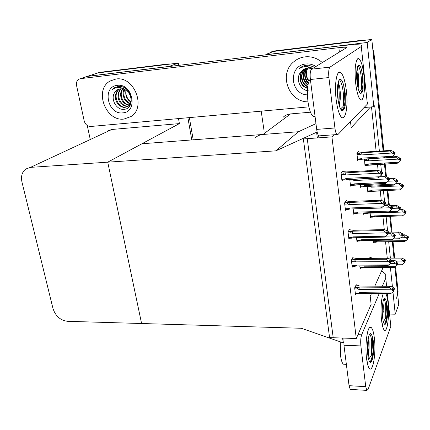 <?xml version="1.0" encoding="UTF-8"?>
<svg xmlns="http://www.w3.org/2000/svg" width="430" height="430" viewBox="0 0 430 430"><rect width="100%" height="100%" fill="white"/><g stroke="black" fill="none" stroke-linecap="round" stroke-linejoin="round"><path stroke-width="0.64" d="M356.276 338.528L331.933 136.874L303.365 138.954L329.579 337.609L356.276 338.528L371.128 304.397L370.219 296.361L371.52 293.454M374.783 286.16L383.135 267.476M379.378 151.124L374.702 105.721L373.815 106.688L370.51 106.973L351.181 127.672L350.488 121.545M370.51 106.973L364.049 107.538M343.194 109.349L340.915 109.548M310.455 112.198L290.524 113.928C287.611 114.219 285.122 115.353 283.053 117.342M275.883 150.839L316.598 132.268L317.313 137.939L307.251 138.67L333.212 337.733L342.624 338.061L343.231 342.855L301.306 328.267L141.588 323.516L107.736 162.169L30.471 167.372L25.736 169.028C22.021 172.005 20.764 176.364 21.973 182.105L52.992 308.53C55.524 316.098 60.361 320.355 67.51 321.307L141.588 323.516L107.736 162.169L275.883 150.839L298.447 131.731L262.988 134.456C259.795 134.74 257.081 135.966 254.839 138.132M264.563 54.986L266.046 54.712L273.12 51.498L267.267 53.901L273.12 51.498L371.816 39.436L383.119 150.882L373.262 53.691L373.966 53.159L383.845 150.839M383.716 156.805L383.77 157.342L383.716 156.805M384.35 163.04L385.683 176.192L384.35 163.04M387.134 190.479L388.591 204.879L387.134 190.479M389.752 216.328L391.354 232.082L389.752 216.328M392.316 241.59L393.982 258.016L392.316 241.59M395.552 266.6L398.067 291.465L397.524 292.916L394.901 267.057L398.707 304.601L395.245 314.201L389.865 314.088M266.046 54.712L367.188 42.484L371.816 39.436M264.144 131.274L261.193 111.15M390.375 258.043L388.688 241.649M387.613 231.168L386.092 216.376M384.909 204.89L384.882 204.621M384.603 201.906L383.436 190.581M381.958 176.225L381.781 174.521M381.517 171.941L380.625 163.25M380.039 157.563L379.986 157.031M390.418 267.455L392.44 287.004M392.956 292.002L395.245 314.201M367.188 42.484L373.815 106.688M387.253 258.07L385.549 241.703M384.291 229.615L382.92 216.467M381.233 200.289L380.238 190.721M378.11 170.264L377.395 163.438M376.804 157.762L376.75 157.229M376.137 151.328L371.504 106.887M363.554 212.92L363.721 214.387L364.178 213.629M360.275 183.583L360.738 187.69L361.232 186.953M358.448 151.983L358.4 151.564L356.905 153.429L357.69 160.417L358.238 159.702M356.309 285.208L356.244 284.692L354.675 287.826L355.492 294.717L355.933 293.819M353.068 257.758L353.003 257.248L351.385 260.171L352.224 267.218L352.697 266.342M349.751 229.674L349.692 229.179L348.02 231.877L348.88 239.091L349.396 238.231M346.354 200.944L346.3 200.455L344.581 202.922L345.457 210.302L346.021 209.469M342.882 171.538L342.828 171.065L341.054 173.285L341.952 180.842L342.581 180.03M370.171 257.505L370.117 257.049L369.445 258.392M370.133 213.129L370.655 217.919L371.074 217.188M367.215 186.405L367.854 192.275L368.311 191.565M364.5 159.089L365 166.104L365.5 165.41M359.77 265.81L360.125 268.868L360.56 268.024M356.513 237.634L357.007 241.907L357.475 241.079M353.186 208.894L353.815 214.344L354.325 213.543M349.773 179.385L350.558 186.163L351.116 185.378M373.106 240.37L373.396 243.047L373.783 242.294M331.933 136.874L334.008 134.767M178.498 118.589L179.396 123.598L107.736 162.169L141.911 143.77L298.447 131.731L315.964 123.63M317.313 137.939L319.528 135.837M316.598 132.268L317.103 131.806M343.231 342.855L343.737 341.764M95.041 73.869L98.137 72.88L178.299 63.081L178.703 65.36M187.888 117.745L191.78 139.938L187.888 117.745M84.199 77.373L87.457 76.303L169.157 66.424L178.299 63.081M90.176 139.083L87.258 125.501M179.396 123.598L111.843 129.473L107.618 130.978M397.524 292.916L396.627 298.275M270.212 52.234L274.216 50.998L273.12 51.498L357.792 41.151L358.566 40.673L361.786 40.662M274.216 50.998L358.566 40.673M372.751 48.676L373.966 53.159M384.441 156.762L384.501 157.294M385.076 162.997L386.436 176.467M387.849 190.452L389.338 205.131M390.467 216.306L392.058 232.066M393.02 241.579L394.686 258.011M398.067 291.465L397.755 295.233M87.457 76.303L98.137 72.88L166.964 64.468L168.42 63.946L171.059 63.968M97.384 73.003L99.798 72.347L168.42 63.946M189.345 117.61L193.226 139.825M402.862 234.828L404.861 234.845L408.462 236.817L408.177 237.516L406.92 236.634L406.629 237.333L407.925 238.596L406.108 240.612L376.906 241.101L376.116 241.655L373.251 241.703M377.389 241.891L404.866 241.386L377.389 241.891L375.653 242.262L376.116 241.655M408.398 237.097L408.215 237.892L408.489 237.097M407.635 239.306L407.893 238.22M400.728 237.774L405.829 237.682L407.602 238.929M408.462 236.817L408.177 237.516M404.41 234.801L404.071 235.602L402.399 235.635M404.866 241.386L406.108 240.612M407.855 238.198L408.215 237.892M377.244 241.837L376.906 241.101M405.829 237.682L404.071 235.602M407.054 237.634L408.188 237.613M407.307 237.811L408.204 237.795M369.886 257.511L373.39 258.177L401.905 258.011L405.517 260L405.227 260.87L403.921 259.86L403.614 260.634L404.915 261.553L404.646 262.719L404.915 261.553M403.963 260.881L405.227 260.87M405.517 260L405.216 260.774M405.243 261.058L405.549 260.284L405.254 261.155L404.221 261.064M404.84 261.505L405.254 261.155M391.332 260.311L394.267 260.354L396.132 261.091L402.786 261.048L400.986 258.844L389.295 258.935M401.346 257.957L400.986 258.844M402.786 261.048L404.608 262.338M397.298 264.762L401.862 264.74L397.277 264.815M401.862 264.74L403.077 264.031L397.315 264.058M404.646 262.719L403.077 264.031M399.787 209.324L402.324 209.297L406.049 211.329L405.753 211.979L404.485 211.087L404.184 211.737L405.495 213.011L403.657 215.022L374.191 215.903L373.396 216.483L370.51 216.57M374.686 216.768L402.362 215.898L374.686 216.768L372.955 217.128L373.396 216.483M405.974 211.619L405.791 212.361L406.076 211.614M405.2 213.667L405.458 212.63M396.557 212.248L403.372 212.033L405.162 213.285M406.049 211.329L405.753 211.979M401.948 209.254L401.598 209.996L399.314 210.071M402.362 215.898L403.657 215.022M405.463 212.651L405.791 212.361M374.562 216.715L374.191 215.903M403.372 212.033L401.598 209.996M404.716 212.108L405.764 212.076M404.969 212.286L405.78 212.264M396.078 183.336L399.739 183.218L403.587 185.314L403.281 185.905L401.996 185.013L401.69 185.609L403.012 186.894L401.152 188.899L371.423 190.189L370.622 190.791L367.709 190.915M371.864 191.156L399.814 189.883L370.203 191.479L370.622 190.791M403.496 185.609L403.318 186.298L403.614 185.604M369.66 186.292L371.101 187.184L400.862 185.846L402.668 187.104L402.98 186.502M402.706 187.496L402.668 187.104M403.587 185.314L403.281 185.905M399.438 183.18L399.078 183.857L395.315 184.029M399.814 189.883L401.152 188.899M402.985 186.599L403.318 186.298M371.826 191.081L371.423 190.189M371.133 186.228L371.101 187.184M400.862 185.846L399.078 183.857M402.324 186.05L403.292 186.007M402.582 186.228L403.313 186.195M391.843 156.853L397.1 156.584L401.072 158.745L400.76 159.283L399.459 158.391L399.142 158.928L400.481 160.223L398.599 162.223L368.601 163.938L367.79 164.561L364.85 164.733M369.117 164.964L397.207 163.325L367.392 165.297L367.79 164.561M400.964 159.052L400.798 159.68L401.099 159.041M368.419 158.853L367.285 159.132C366.408 159.396 366.425 159.804 367.338 160.347L368.268 160.874L398.298 159.105L400.126 160.363L400.443 159.826M400.163 160.766L400.126 160.363M401.072 158.745L400.76 159.283M396.879 156.552L396.503 157.165L391.015 157.493M397.207 163.325L398.599 162.223M400.459 159.992L400.798 159.68M369.037 164.921L368.601 163.938M368.462 158.853L368.268 160.874M398.298 159.105L396.503 157.165M399.884 159.439L400.765 159.385M400.147 159.616L400.787 159.578M388.623 232.141L399.266 231.974L403.007 234.027L402.706 234.845L401.383 233.829L401.072 234.549L402.383 235.473L402.104 236.591L402.383 235.473M401.529 234.871L402.706 234.845M403.007 234.027L402.695 234.748M402.722 235.038L403.034 234.312L402.733 235.135L401.787 235.054M402.362 235.457L402.733 235.135M395.218 235L400.222 234.904L398.411 232.748L391.327 232.899M398.782 231.926L398.411 232.748M400.222 234.904L402.066 236.199M393.036 238.87L399.255 238.763L392.961 238.935M399.255 238.763L400.523 237.951L393.961 238.07M402.104 236.591L400.523 237.951M390.241 205.54L396.567 205.379L400.438 207.496L400.126 208.26L398.793 207.233L398.47 207.9L399.792 208.829L399.508 209.899L399.792 208.829M399.035 208.297L400.126 208.26M400.438 207.496L400.115 208.158M400.147 208.453L400.464 207.792L400.153 208.555L399.303 208.486M399.798 208.873L400.153 208.555M391.961 208.389L397.61 208.195L395.783 206.088L391.338 206.244M396.164 205.33L395.783 206.088M397.61 208.195L399.47 209.501M367.779 213.135L396.589 212.226L367.913 213.199L367.553 212.791M366.661 212.823L363.565 212.984M367.913 213.199L366.107 213.565L366.559 212.888M396.589 212.226L397.917 211.313L389.139 211.592M399.508 209.899L397.917 211.313M389.542 178.359L393.493 178.16L395.944 179.095L397.815 180.39L397.492 181.1L396.148 180.068L395.81 180.675L397.153 181.605L396.858 182.626L397.153 181.605M396.492 181.148L397.492 181.1M397.815 180.39L397.481 180.998M397.513 181.299L397.841 180.691L397.524 181.401L396.761 181.331M397.164 181.729L397.524 181.401M388.064 181.24L394.939 180.912L393.101 178.853L389.585 179.025M393.493 178.16L393.101 178.853M394.939 180.912L396.815 182.218M364.866 186.448L393.875 185.126L364.979 186.507L364.43 185.513L363.603 186.136L360.577 186.276M364.979 186.507L363.173 186.862L363.603 186.136M393.875 185.126L395.251 184.094L364.43 185.513M396.858 182.626L395.251 184.094M358.039 152.01L361.754 152.242L390.757 150.398L393.246 151.392L395.132 152.693L394.799 153.343L393.445 152.306L393.095 152.849L394.45 153.784L394.143 154.746L394.45 153.784M393.891 153.397L394.799 153.343M395.132 152.693L394.794 153.236M394.821 153.548L395.159 152.999L394.831 153.65L394.165 153.585M394.471 153.994L394.831 153.65M357.04 154.606L360.098 154.413C359.152 153.849 359.136 153.429 360.044 153.15L356.975 153.349M360.098 154.413L361.066 154.956L361.275 152.86L360.044 153.15M361.066 154.956L392.203 153.021L390.354 151.016L361.275 152.86M390.757 150.398L390.354 151.016M392.203 153.021L394.106 154.332M361.888 159.191L391.101 157.439L361.979 159.24L361.415 158.154L360.582 158.81L357.529 158.993M361.979 159.24L360.179 159.584L360.582 158.81M391.101 157.439L392.525 156.273L361.415 158.154M394.143 154.746L392.525 156.273M396.132 261.091L398.04 262.445L397.712 263.37L396.342 262.3L395.998 263.122L397.363 264.095L397.067 265.332L397.363 264.095M396.352 263.375L397.712 263.37M398.04 262.445L397.702 263.267M396.627 263.574L397.734 263.563L398.072 262.741L397.734 263.563M397.293 264.047L397.745 263.671M390.424 263.59L395.106 263.563L393.224 261.236L391.499 261.247M393.627 260.295L393.224 261.236M395.106 263.563L397.024 264.928M364.511 267.594L394.186 267.444L364.511 267.594L362.587 268.014L363.103 267.401L359.958 267.406M364.307 267.535L363.952 266.815L363.103 267.401M394.186 267.444L395.423 266.707L363.952 266.815M397.067 265.332L395.423 266.707M354.798 288.885L357.991 288.912L358.996 289.508L391.408 289.782L393.385 291.201L393.428 291.61L391.741 292.991L359.367 292.663L359.958 293.389L357.954 293.84L358.502 293.244L355.314 293.212M359.367 292.663L358.502 293.244M355.986 285.208L357.265 285.214L359.727 286.063L389.902 286.262L389.483 287.31L359.222 287.095L357.943 287.471L354.863 287.444M389.902 286.262L392.499 287.03L394.46 288.433L394.106 289.352L392.697 288.347L392.337 289.266L393.746 290.277L393.428 291.61M390.15 293.706L391.741 292.991M393.627 290.191L394.396 288.74M357.991 288.912C357.077 288.331 357.061 287.847 357.943 287.471M358.996 289.508L359.222 287.095M393.746 290.277L393.385 291.201M391.408 289.782L389.483 287.31M394.46 288.433L394.106 289.352M392.585 289.444L394.116 289.46M394.149 289.761L392.869 289.648M394.138 289.659L394.493 288.74M336.136 99.459C334.884 86.032 335.637 77.142 338.388 72.778C341.807 70.934 344.478 76.938 346.397 90.794C348.784 109.688 343.984 125.995 339.216 113.305C337.856 109.806 336.83 105.189 336.136 99.459C334.191 84.022 336.91 68.961 340.759 72.514C343.312 74.987 345.188 81.082 346.397 90.794C348.219 105.748 345.677 120.868 341.683 117.32C339.238 115.009 337.389 109.053 336.136 99.459M355.637 82.985C354.562 70.746 355.159 62.785 357.421 59.109C360.2 57.77 362.393 63.377 364 75.916C365.914 92.31 362.49 106.608 358.636 96.809C357.314 93.536 356.314 88.929 355.637 82.985C354.04 69.332 356.051 56.115 359.125 58.91C361.302 61.065 362.931 66.731 364 75.916C365.505 89.193 363.619 102.426 360.442 99.653C358.351 97.642 356.75 92.084 355.637 82.985M124.012 119.056L131.123 116.466C146.469 107.172 134.058 75.841 115.998 79.007L110.048 81.044C93.761 89.908 105.732 121.787 124.012 119.056C105.732 121.787 93.761 89.908 110.048 81.044L115.998 79.007C134.058 75.841 146.469 107.172 131.123 116.466L124.012 119.056M322.328 62.565C317.249 58.131 311.471 56.228 304.988 56.857C300.742 57.394 296.996 59.039 293.754 61.796C278.414 73.928 288.648 102.066 307.982 101.851C288.648 102.066 278.414 73.928 293.754 61.796C296.996 59.039 300.742 57.394 304.988 56.857C311.471 56.228 317.249 58.131 322.328 62.565M308.869 106.866L90.751 126.479C87.483 126.404 85.29 124.539 84.183 120.884L76.567 85.548C76.078 82.668 76.852 80.55 78.889 79.19L80.539 78.647L338.872 47.655C343.006 47.182 345.526 47.101 346.44 47.418L346.327 47.832L311.605 69.155L329.998 67.128C328.751 68.531 328.386 72.009 328.902 77.556L310.39 79.491C309.853 74.003 310.256 70.558 311.605 69.155M86.075 76.873L87.65 76.363L338.636 46.037C351.02 44.596 358.647 44.349 361.506 45.3L361.281 46.488L329.998 67.128M319.958 135.815L318.91 135.88C317.91 135.009 317.168 132.843 316.69 129.392L334.911 127.984L328.902 77.556M334.911 127.984C335.368 131.467 336.061 133.66 336.991 134.547L337.964 134.488L367.37 104.108L361.281 46.488M316.69 129.392L310.39 79.491M367.51 102.184L367.37 104.108M366.527 358.298C364.989 346.182 366.865 329.095 369.773 327.488C371.821 326.542 373.353 330.111 374.379 338.195C376.594 355.298 371.778 377.615 368.037 365.806L366.527 358.298C364.608 343.446 367.892 323.5 371.332 327.622C372.697 329.041 373.708 332.567 374.379 338.195C376.185 352.476 373.122 372.563 369.51 368.564C368.198 367.204 367.204 363.78 366.527 358.298M381.517 319.909C380.383 310.094 381.356 296.791 383.383 293.577C381.356 296.791 380.383 310.094 381.517 319.909L383.119 327.929C386.296 337.34 389.86 318.399 388.043 303.209C389.548 316.05 387.253 333.218 384.286 330.02C383.082 328.778 382.157 325.408 381.517 319.909M385.812 293.599C386.796 295.399 387.543 298.603 388.043 303.209C387.543 298.603 386.796 295.399 385.812 293.599M386.608 286.24L385.758 278.183L382.34 286.213M379.222 293.534L361.657 334.803C360.722 337.566 360.464 341.269 360.883 345.913L343.952 345.269L343.93 338.104M350.934 389.424L350.224 389.381L349.058 385.678L365.742 386.672L360.883 345.913M365.742 386.672L366.833 390.397L368.112 389.36L390.843 326.316L387.387 293.62M349.058 385.678L343.952 345.269M390.687 321.86L390.843 326.316M385.758 278.183L385.662 274.238L381.7 270.685M383.366 321.748L385.688 318.103L386.624 305.714L386.274 301.118L387.328 306.44L387.376 317.06L386.387 322.065C385.823 324.048 385.189 324.752 384.485 324.177C383.651 323.317 383.017 320.995 382.576 317.2C381.496 308.122 383.168 296.372 385.135 298.624L386.274 301.118M388.446 232.899L391.386 232.909L393.375 233.705L395.304 235.065L394.966 235.93L393.579 234.855L393.224 235.619L394.606 236.597L394.299 237.779L394.606 236.597M393.703 235.957L394.966 235.93M395.304 235.065L394.955 235.828M393.977 236.151L394.987 236.134L395.337 235.366L394.987 236.134M394.595 236.586L394.998 236.237M385.968 236.118L392.316 235.995L390.424 233.721L387.935 233.769M390.838 232.845L390.424 233.721M392.316 235.995L394.256 237.365M361.442 240.644L391.343 240.053L361.442 240.644L359.512 241.047L360.012 240.381L356.835 240.434M361.259 240.574L360.867 239.773L360.012 240.381M391.343 240.053L392.638 239.214L360.867 239.773M394.299 237.779L392.638 239.214M384.732 204.895L387.984 204.777L390.558 205.701L392.504 207.066L392.16 207.873L390.752 206.787L390.392 207.491L391.789 208.469L391.467 209.598L391.789 208.469M390.988 207.91L392.16 207.873M392.504 207.066L392.149 207.765M391.268 208.109L392.176 208.077L392.536 207.378L392.176 208.077M391.794 208.539L392.187 208.184M357.346 208.749L389.462 207.803L387.559 205.578L384.044 205.701M387.984 204.777L387.559 205.578M389.462 207.803L391.424 209.179M358.303 213.087L388.435 212.054L358.303 213.087L356.373 213.474L356.852 212.764L353.648 212.866M358.142 213.017L357.712 212.124L356.852 212.764M388.435 212.054L389.795 211.092L357.712 212.124M391.467 209.598L389.795 211.092M380.115 176.316L385.425 176.123L389.644 178.423L389.284 179.17L387.865 178.079L387.489 178.719L388.903 179.697L388.569 180.772L388.903 179.697M388.215 179.224L389.284 179.17M389.644 178.423L389.274 179.057M388.5 179.417L389.306 179.38L389.677 178.746L389.306 179.38M388.919 179.858L389.317 179.487M354.186 179.17L354.11 180.546L386.543 178.961L384.624 176.794L379.281 177.058M385.065 176.069L384.624 176.794M386.543 178.961L388.526 180.342M349.859 180.132L353.1 179.971L354.11 180.546M355.094 184.911L385.468 183.416L353.164 185.287L353.621 184.518L350.38 184.669M354.96 184.841L354.487 183.852L353.621 184.518M385.468 183.416L386.882 182.325L354.487 183.852M388.569 180.772L386.882 182.325M356.744 265.896L387.57 265.702L356.744 265.896L354.728 266.331L355.261 265.686L352.041 265.702M351.514 261.273L354.739 261.252L355.755 261.854L388.489 261.655L390.488 263.079L390.531 263.499L388.827 264.939L356.137 265.079L355.261 265.686M352.724 257.758L356.513 258.495L386.984 258.258L386.548 259.231L355.992 259.457L351.568 259.844M386.984 258.258L389.612 259.091L391.601 260.499L391.23 261.354L389.811 260.344L389.435 261.203L390.859 262.214L390.531 263.499M387.57 265.702L388.827 264.939M390.8 262.171L391.52 260.811M356.513 265.826L356.137 265.079M354.739 261.252C353.82 260.677 353.804 260.198 354.691 259.822M355.755 261.854L355.992 259.457M390.859 262.214L390.488 263.079M388.489 261.655L386.548 259.231M391.601 260.499L391.23 261.354M389.816 261.472L391.241 261.462M391.273 261.773L390.101 261.671M391.262 261.666L391.628 260.811M353.455 237.774L384.522 237.107L353.455 237.774L351.434 238.193L351.944 237.5L348.698 237.559M348.16 233.028L351.412 232.958L352.444 233.56L385.495 232.867L387.521 234.291L387.564 234.726L385.844 236.226L352.831 236.86L351.944 237.5M349.38 229.684L353.218 230.297L383.995 229.599L383.544 230.496L352.681 231.184L348.187 231.609M383.995 229.599L386.661 230.496L388.666 231.915L388.29 232.7L386.849 231.689L386.468 232.479L387.908 233.495L388.58 232.232M384.522 237.107L385.844 236.226M387.564 234.726L387.951 233.925L387.908 233.495L387.521 234.291M353.25 237.693L352.831 236.86M351.412 232.958C350.482 232.383 350.466 231.91 351.369 231.539M352.444 233.56L352.681 231.184M385.495 232.867L383.544 230.496M388.666 231.915L388.29 232.7M386.978 232.84L388.301 232.813M388.333 233.13L387.263 233.044M388.322 233.022L388.704 232.232M350.09 208.996L381.41 207.846L350.09 208.996L348.063 209.399L348.558 208.647L345.274 208.76M344.72 204.126L348.01 204.003L349.047 204.605L382.437 203.39L384.485 204.825L384.533 205.266L382.797 206.83L349.445 207.986L348.558 208.647M345.951 200.955L349.853 201.439L380.937 200.262L380.469 201.079L344.72 202.718M380.937 200.262L383.641 201.229L385.667 202.654L385.275 203.374L383.823 202.358L383.426 203.078L384.882 204.094L384.533 205.266M381.41 207.846L382.797 206.83M384.893 204.202L385.56 202.981M349.907 208.916L349.445 207.986M348.01 204.003C347.069 203.433 347.053 202.96 347.967 202.595M349.047 204.605L349.3 202.25M384.882 204.094L384.485 204.825M382.437 203.39L380.469 201.079M385.667 202.654L385.275 203.374M384.071 203.53L385.291 203.487M385.323 203.809L384.366 203.734M385.312 203.702L385.705 202.976M346.601 179.557L378.223 177.891L344.623 179.928L345.086 179.122L341.769 179.283M341.205 174.537L344.527 174.365L345.575 174.962L379.303 173.204L381.372 174.644L381.421 175.096L379.668 176.73L345.983 178.423L345.086 179.122M342.43 171.559L346.408 171.909L377.803 170.221L377.32 170.957L341.167 173.145M377.803 170.221L380.545 171.264L382.598 172.693L382.195 173.338L380.722 172.317L380.313 172.968L381.786 173.989L381.421 175.096M378.223 177.891L379.668 176.73M381.808 174.193L382.469 173.037M346.494 179.466L345.983 178.423M344.527 174.365C343.575 173.795 343.559 173.328 344.484 172.973M345.575 174.962L345.833 172.64M381.786 173.989L381.372 174.644M379.303 173.204L377.32 170.957M382.598 172.693L382.195 173.338M381.098 173.51L382.206 173.457M382.238 173.79L381.394 173.72M382.227 173.677L382.635 173.027M358.077 65.645C359.496 67.333 360.555 71.16 361.254 77.131C361.754 82.146 361.732 86.419 361.178 89.961C362.071 86.403 362.431 82.092 362.27 77.024L361.781 70.982L363.076 78.126L363.07 89.177L361.781 92.805L360.308 93.326C358.862 91.929 357.755 88.102 356.997 81.834C355.911 72.487 357.282 63.403 359.405 65.322C360.281 66.037 361.071 67.924 361.781 70.982M357.174 68.166L357.792 70.343L358.668 77.717L358.185 88.671M363.076 78.126C363.205 85.183 362.447 90.321 360.797 93.536L361.781 92.805M359.319 91.939L361.178 89.961M357.921 87.58L358.609 83.022M356.782 79.416L356.62 75.288M357.4 84.85C357.733 79.588 357.545 74.745 356.846 70.321M362.227 92.165L363.07 89.177M315.061 116.503L313.164 116.396C310.825 114.471 309.084 109.499 307.934 101.475C306.794 90.053 307.59 82.565 310.331 79.023M339.356 79.754C341.103 81.458 342.393 85.618 343.226 92.246C343.817 97.755 343.769 102.501 343.081 106.489C344.14 102.49 344.559 97.707 344.344 92.138L343.715 85.527L345.258 93.331L345.204 105.592L344.774 107.435L343.495 109.946L342.678 110.628L341.635 110.365C339.947 108.758 338.673 104.651 337.813 98.045C336.491 87.483 338.34 77.126 341.001 79.566C342.006 80.394 342.914 82.383 343.715 85.527M338.281 82.087L339.603 86.425L340.345 92.918L340.286 98.776L339.447 106.226M342.328 110.671L343.618 109.757M340.555 108.946L343.081 106.489M339.114 105.081L340.286 98.776M338.114 82.721L338.878 85.548M338.195 100.77L337.62 85.774M342.506 110.623C344.516 106.979 345.435 101.211 345.258 93.331M338.749 103.608C339.506 97.132 339.372 90.891 338.34 84.893L337.996 83.275M344.279 108.763L345.204 105.592M384.001 298.904C384.742 300.038 385.301 302.301 385.683 305.698L385.688 318.103M382.92 302.161L383.356 306.536L382.764 318.694M384.694 324.322L386.387 322.065M382.533 316.792L383.297 311.315M384.533 324.22C386.43 320.302 387.365 314.378 387.328 306.44M385.705 323.425L387.376 317.06M368.634 339.947L368.999 350.407M344.962 364.274L343.35 364.199C342.097 363.044 341.157 360.168 340.533 355.556L340.291 341.834M369.784 334.126C370.633 335.25 371.273 337.593 371.697 341.157L371.66 354.863L372.719 341.194L372.278 336.308L373.509 341.936L373.53 353.659L372.332 359.448C371.59 361.985 370.767 362.872 369.859 362.114C368.956 361.173 368.268 358.808 367.8 355.024C366.5 344.876 368.73 331.154 371.117 333.976L372.278 336.308M368.537 337.098L369.128 342.124L369.064 347.349C369.074 351.251 368.746 354.481 368.085 357.029M370.144 362.323L372.332 359.448M368.607 359.442L371.66 354.863M367.8 354.997L369.064 347.349M370.031 362.254C372.401 357.776 373.562 351.004 373.509 341.936M367.494 351.149L367.924 340.361M371.504 361.125L373.53 353.659M313.002 68.295L307.068 66.505C304.064 66.44 301.312 67.252 298.802 68.94L299.291 68.483C301.36 66.666 303.757 65.597 306.488 65.263L308.504 65.193L314.701 67.252M307.407 94.863C289.841 94.487 288.127 65.338 305.897 64C309.482 63.64 312.825 64.473 315.926 66.499M312.481 68.617L307.772 68.015L302.204 70.525L301.005 71.821C294.867 78.421 300.043 90.332 308.557 90.891M304.671 68.886L303.876 69.531C297.716 74.643 300.043 85.962 307.574 88.129M304.462 68.988L303.473 69.773C300.774 72.041 299.635 75.46 300.054 80.028C301.543 84.398 302.129 86.279 307.541 88.516M305.526 68.537L305.477 68.58C299.839 73.261 301.258 83.49 307.751 86.468M305.311 68.617L305.08 68.816C302.397 71.154 301.237 74.422 301.613 78.615C302.204 82.361 304.236 85.124 307.697 86.898M306.413 68.263C302.129 74.261 302.672 79.722 308.036 84.64M306.187 68.327C304.026 70.343 303.016 73.299 303.155 77.19C303.881 80.953 305.483 83.592 307.955 85.108M307.337 68.074C304.031 73.277 304.413 78.153 308.477 82.7M307.101 68.117C305.338 70.165 304.537 72.734 304.703 75.825C305.203 79.287 306.418 81.743 308.348 83.189M309.111 80.872C306.069 77.099 305.569 73.046 307.611 68.709C305.45 72.229 305.902 78.195 308.955 81.248M303.854 69.316L301.005 71.821M308.95 66.623L308.057 67.886M307.993 67.994L307.611 68.709M301.468 66.908L298.802 68.94M119.621 88.924L119.395 89.058C117.401 90.746 116.337 91.982 116.202 92.767C115.224 95.32 115.132 97.863 115.928 100.4C116.858 102.813 118.11 104.592 119.68 105.732C121.986 107.086 123.743 107.64 124.963 107.387L128.016 106.307C130.403 104.232 131.413 101.754 131.042 98.862C130.005 93.993 129.516 93.864 126.656 90.961C124.463 88.833 121.948 87.682 119.105 87.526C116.541 87.451 114.24 88.161 112.203 89.655L114.369 87.784L118.196 86.457L119.836 86.408C132.494 86.774 135.783 109.274 123.625 109.328C116.277 110.042 109.924 98.508 114.971 92.16L117.417 89.8L114.971 92.16M117.272 85.366C132.784 82.974 138.401 112.149 122.77 112.859C107.624 115.036 101.716 86.564 117.272 85.366M126.656 90.961C124.646 89.332 122.502 88.618 120.212 88.833L117.245 89.865M119.965 88.865C112.069 93.374 117.454 108.269 125.608 107.113L128.016 106.307M121.394 88.795C115.095 94.159 120.717 107.091 128.172 106.022L128.425 105.995M128.79 105.941L129.806 105.662M121.029 88.79C117.89 91.767 117.207 95.67 118.986 100.491C119.76 103.673 125.565 107.054 127.533 106.291L128.145 106.21M128.307 106.178L130.027 105.549M129.602 105.232L130.236 105.194M122.921 89.021C118.691 94.439 122.996 104.592 129.462 104.931M129.855 104.958L130.36 104.963M122.528 88.935C120.54 91.343 120.142 94.665 121.341 98.889C122.711 102.356 125.318 104.678 129.215 105.226M124.582 89.623C122.797 95.981 124.711 100.609 130.322 103.501M124.152 89.429C122.889 91.482 122.846 94.406 124.028 98.201C124.904 100.679 126.936 102.576 130.123 103.899M130.94 101.534L130.838 101.464C127.033 98.755 125.426 95.094 126.022 90.472M125.958 90.429C125.13 95.46 126.753 99.352 130.817 102.093M118.626 89.198L117.417 89.8M116.089 86.946L112.203 89.655M262.988 134.456L290.524 113.928M30.471 167.372L111.843 129.473M99.798 72.347L98.137 72.88M367.258 186.792L370.176 186.658M364.393 160.519L367.338 160.347M367.285 159.132L364.339 159.304M339.383 52.1L338.872 47.655M87.65 76.363L80.539 78.647M357.954 334.68L361.657 334.803M375.653 242.262L373.315 242.3M377.33 241.886L377.013 242.004M372.955 217.134L370.579 217.204M370.203 191.484L367.779 191.587M367.392 165.303L364.93 165.442M366.107 213.57L363.635 213.645M363.173 186.867L360.657 186.98M360.179 159.584L357.615 159.74M362.587 268.014L360.028 268.024M364.409 267.594L363.877 267.793M359.711 293.325L390.548 293.652M359.824 293.394L359.066 293.668M357.954 293.84L355.384 293.814M346.44 47.418L346.473 47.73M318.91 135.88L336.991 134.547M350.224 389.381L366.833 390.397M359.512 241.047L356.911 241.09M361.367 240.633L361.006 240.778M356.373 213.479L353.729 213.559M353.164 185.287L350.466 185.411M356.637 265.896L356.072 266.106M354.728 266.331L352.116 266.342M353.374 237.768L353.003 237.914M351.434 238.193L348.778 238.242M348.063 209.399L345.36 209.491M344.623 179.928L341.861 180.068M359.405 65.322L358.233 65.446M356.975 69.294L357.787 70.343M362.42 91.622L362.603 91.219M315.029 116.24L313.164 116.396M341.001 79.566L339.377 79.733M339.103 105.038L339.216 104.769M338.34 84.893L339.603 86.425M344.634 107.758L344.774 107.435M385.135 298.624L384.248 298.613M385.769 323.322L386.102 322.71M346.36 364.344L343.35 364.199M371.117 333.976L369.972 333.938M368.397 337.69L368.784 338.351M371.541 361.066L371.966 360.286M303.473 69.773L303.876 69.531M305.08 68.816L305.477 68.58M119.395 89.058L119.868 88.881"/></g></svg>
